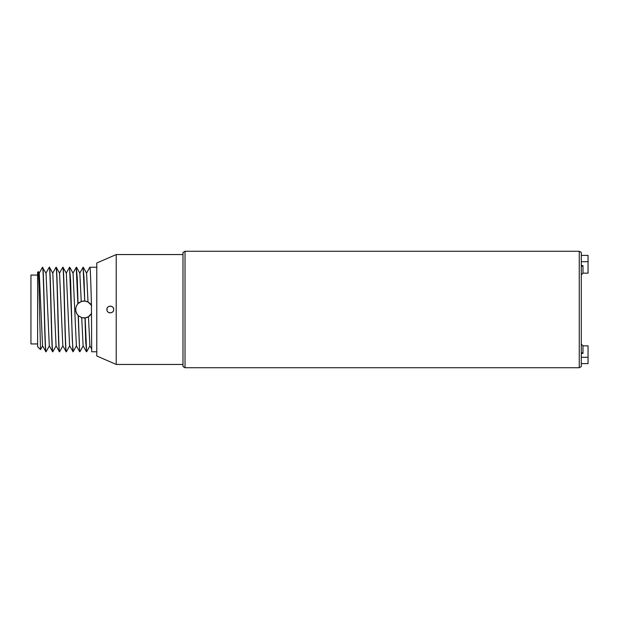 <?xml version="1.0" encoding="UTF-8"?>
<svg xmlns="http://www.w3.org/2000/svg" width="619" height="619" viewBox="0 0 619 619"><rect width="100%" height="100%" fill="white"/><g stroke="black" fill="none" stroke-linecap="round" stroke-linejoin="round"><path stroke-width="0.93" d="M40.506 349.596L38.904 283.44L38.37 271.594L37.604 272.306L37.604 346.694L40.506 349.596L42.649 345.797M46.123 351.685L46.061 351.762C44.939 354.563 43.802 264.599 42.68 267.238L42.154 267.826M46.015 273.18L42.595 267.632M38.37 271.594L39.268 273.203L42.549 345.82M46.03 273.203L49.311 345.82M96.773 351.762L91.705 351.762L91.426 305.291C90.9 284.322 90.382 266.897 89.84 267.238L89.77 267.346M96.773 267.238L89.84 267.238M46.061 351.762L45.891 351.762C44.816 354.316 43.748 273.01 42.68 267.756M49.203 267.315L49.272 267.238C50.394 264.599 51.532 354.563 52.654 351.762L52.824 351.762C51.687 354.254 50.565 264.599 49.443 267.238L49.272 267.238M55.958 267.346L56.035 267.238C57.157 264.599 58.279 354.254 59.416 351.762L59.586 351.762C58.465 354.555 57.327 264.576 56.205 267.238L56.035 267.238M56.174 345.797L52.824 351.762M59.447 273.196L62.798 267.238C63.919 264.576 65.057 354.555 66.179 351.762L66.341 351.762C65.212 354.269 64.09 264.584 62.968 267.238L62.798 267.238M69.483 267.346L70.605 280.647L72.276 339.723L73.181 351.669M69.699 345.797L66.341 351.762M91.016 314.359A8.449 8.449 0 0 0 91.635 313.33L88.455 316.742L85.159 317.887L86.629 351.762L85.701 341.58L84.989 317.903L81.716 317.609L78.334 315.69L79.65 351.724L78.164 315.52C75.038 311.512 74.938 307.604 77.862 303.79L76.245 267.331M79.131 316.34A8.449 8.449 0 0 1 78.334 315.69L78.164 315.52M83.085 267.238L84.014 277.397L84.726 301.074L83.085 267.238L79.735 273.203M76.323 267.238L77.282 278.241L78.025 303.612L81.236 301.546L84.555 301.058A8.449 8.449 0 0 0 83.689 301.058M77.862 303.79L78.025 303.612A8.449 8.449 0 0 1 78.621 303.062M86.335 317.648A8.449 8.449 0 0 1 85.159 317.887L84.989 317.903A8.449 8.449 0 0 1 83.882 317.949M42.541 345.797L45.891 351.762M52.762 273.165L49.443 267.238M49.303 345.797L52.654 351.762M52.793 273.203L56.058 345.797L59.416 351.762M66.179 351.762L62.821 345.789L59.556 273.203L56.205 267.238M73.104 351.762L69.591 345.797L66.318 273.203L62.968 267.238M72.887 351.724L69.56 267.238M85.886 301.236A8.449 8.449 0 0 0 84.726 301.074L88.014 302.01L91.426 305.291M91.705 305.817A8.449 8.449 0 0 0 91.047 304.695M90.653 304.169A8.449 8.449 0 0 0 89.004 302.621M86.575 273.165L88.014 302.01A8.449 8.449 0 0 0 86.064 301.283M83.387 301.074A8.449 8.449 0 0 0 80.578 301.817M79.913 302.157A8.449 8.449 0 0 0 79.255 302.567M77.414 304.324A8.449 8.449 0 0 0 77.011 304.888M76.648 305.5A8.449 8.449 0 0 0 76.323 306.173M75.742 308.185A8.449 8.449 0 0 0 75.688 308.633M75.858 311.411A8.449 8.449 0 0 0 76.114 312.27M76.431 313.059A8.449 8.449 0 0 0 76.802 313.771M77.213 314.406A8.449 8.449 0 0 0 77.669 314.986M80.865 317.307A8.449 8.449 0 0 0 82.551 317.81M82.76 317.849A8.449 8.449 0 0 0 83.851 317.949M86.59 317.578A8.449 8.449 0 0 0 87.349 317.299M87.434 317.268A8.449 8.449 0 0 0 90.273 315.272M73.05 273.165L76.377 345.835M76.532 267.269L79.843 273.203L81.236 301.546M81.716 317.609L83.116 345.812M88.455 316.742L89.894 345.828M113.587 308.719L113.308 307.96M112.844 307.272L112.379 306.831M111.258 306.258L110.329 306.119M109.339 306.258L108.48 306.653M107.745 307.287L107.28 307.968M107.01 308.703L107.025 310.343M108.557 312.394L109.161 312.68M109.346 312.742L110.314 312.881M111.288 312.734L112.14 312.332M112.859 311.713L113.316 311.024M113.587 310.289L113.679 309.5C114.028 313.81 106.545 313.825 106.917 309.5C106.53 305.198 114.02 305.167 113.679 309.5M182.992 364.444L116.217 364.444L96.773 355.987L96.773 263.013L116.217 254.556L116.217 364.444M182.992 254.556L116.217 254.556M37.604 343.94L30.95 343.94L30.95 275.06L37.604 275.06M579.26 251.26L579.26 367.74L581.287 366.572L581.287 252.428L579.26 251.26L185.019 251.26L185.019 367.74L182.992 366.572L182.992 252.428L185.019 251.26M581.287 274.844L582.982 273.157L582.982 265.582L581.287 266.596L582.982 265.582L581.287 265.582M581.287 344.156L582.982 345.843L582.982 353.418L581.287 353.418M582.982 353.418L581.287 352.404M581.287 261.713L588.05 261.713L588.05 255.399L581.287 255.399M582.982 273.157L588.05 273.157L588.05 261.713M582.982 345.843L588.05 345.843L588.05 363.601L581.287 363.601M581.287 357.287L588.05 357.287M46.108 351.716L49.412 345.797M79.658 351.708L76.354 345.789M72.965 273.211L76.276 267.284M86.412 351.724L83.108 345.797M86.49 273.211L89.801 267.284M91.705 349.077L89.879 345.797M62.929 345.789L59.625 351.716M69.514 267.284L66.21 273.211M52.685 273.211L55.989 267.284M49.226 267.284L45.922 273.203M39.159 273.203L42.185 267.772M69.769 267.284L73.073 273.211M73.158 351.708L76.462 345.789M83.217 345.797L79.913 351.724M83.294 267.292L86.598 273.211M89.979 345.797L86.675 351.716M579.26 367.74L185.019 367.74"/></g></svg>
